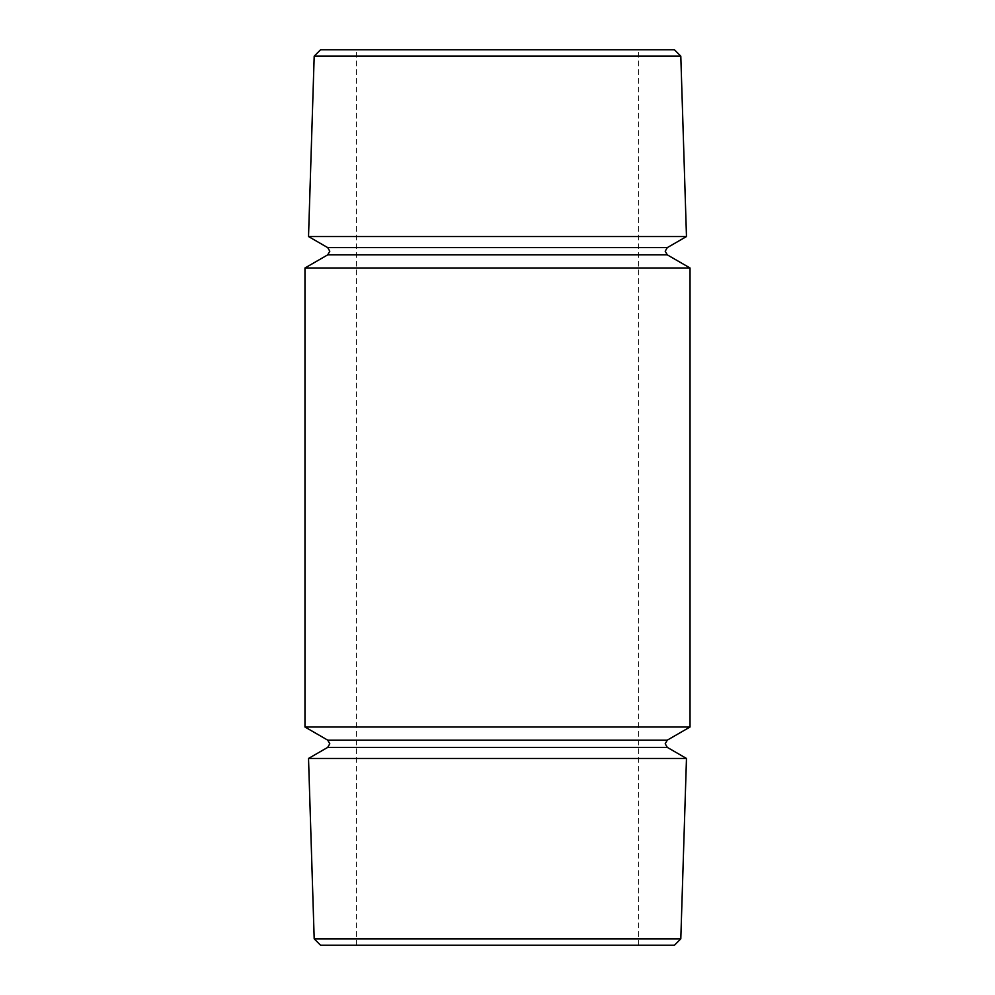 <?xml version="1.0" encoding="UTF-8"?>
<svg xmlns="http://www.w3.org/2000/svg" width="995" height="995" viewBox="0 0 995 995"><rect width="100%" height="100%" fill="white"/><g stroke="black" fill="none" stroke-linecap="round" stroke-linejoin="round"><path stroke-width="0.75" stroke-dasharray="4.97 3.73" d="M320.589 945.25L674.411 945.25M314.196 938.845L680.804 938.845M320.589 49.75L674.411 49.75M314.196 56.155L680.804 56.155M308.525 236.549L686.475 236.549M690.032 267.991L304.967 267.991M308.525 758.451L686.475 758.451M304.967 727.009L690.032 727.009M327.703 254.857L667.297 254.857M327.703 747.382L667.297 747.382M327.703 247.618L667.297 247.618M327.703 740.143L667.297 740.143M356.459 945.25L356.459 49.75M638.541 945.25L638.541 49.75"/><path stroke-width="1.49" d="M314.196 938.845L680.804 938.845L674.411 945.25L320.589 945.25L314.196 938.845L308.525 758.451L686.475 758.451L667.297 747.382L327.703 747.382L329.793 743.762L327.703 740.143L304.967 727.009L690.032 727.009L667.297 740.143L327.703 740.143M314.196 56.155L680.804 56.155L674.411 49.75L320.589 49.75L314.196 56.155L308.525 236.549L686.475 236.549L667.297 247.618L327.703 247.618L329.793 251.237L327.703 254.857L304.967 267.991L690.032 267.991L690.032 727.009M667.297 247.618L665.207 251.237L667.297 254.857L327.703 254.857M667.297 747.382L665.207 743.762L667.297 740.143M667.297 254.857L690.032 267.991M680.804 56.155L686.475 236.549M680.804 938.845L686.475 758.451M304.967 267.991L304.967 727.009M327.703 747.382L308.525 758.451M327.703 247.618L308.525 236.549"/></g></svg>
